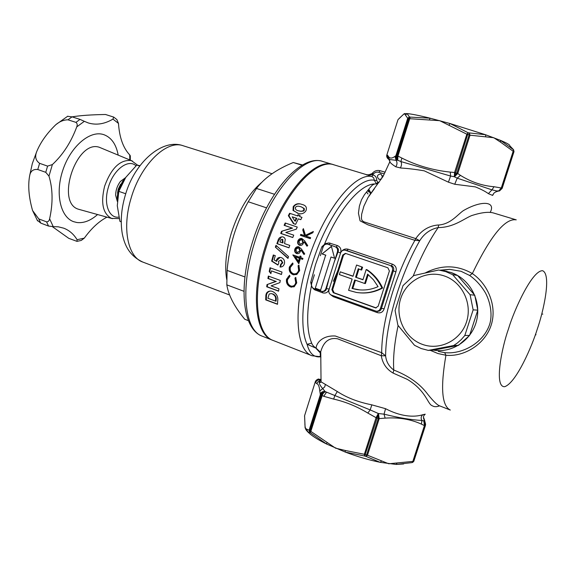 <?xml version="1.0" encoding="UTF-8"?>
<svg xmlns="http://www.w3.org/2000/svg" width="578" height="578" viewBox="0 0 578 578"><rect width="100%" height="100%" fill="white"/><g stroke="black" fill="none" stroke-linecap="round" stroke-linejoin="round"><path stroke-width="0.87" d="M112.024 218.549L78.586 209.265C55.228 202.907 76.39 139.341 99.264 147.253L132.022 160.872M97.566 214.546C90.609 220.68 83.723 223.332 76.91 222.516L73.565 221.663C60.314 217.046 54.961 193.182 62.937 169.867C70.74 146.494 89.604 130.404 103.079 134.428L103.737 134.623C111.337 137.412 116.149 144.225 118.187 155.07M130.296 160.149L130.317 155.858L129.732 154.926C123.201 148.033 119.444 137.528 118.476 123.41L112.956 119.111C104.531 124.068 96.316 125.347 88.311 122.955L84.345 121.322L76.758 126.878C71.029 142.253 62.901 154.817 52.374 164.571L48.971 176.124C52.858 188.898 53.075 203.124 49.621 218.795L53.219 226.612L58.349 226.829L63.775 228.194C69.288 230.333 73.724 234.169 77.091 239.711L76.961 241.358L68.76 238.338L52.331 226.619M52.374 164.571L47.584 166.11L45.756 172.316L37.78 169.513C33.314 169.029 30.634 170.987 29.724 175.38C27.802 185.328 28.748 197.04 32.563 210.515L38.769 218.91L46.587 221.858L48.53 226.056L40.749 223.101L37.071 220.045M112.45 218.665L111.547 218.39C102.87 213.766 100.558 203.03 104.618 186.181C111.214 168.241 119.949 159.68 130.838 160.503L132.427 161.045M40.749 223.101L38.769 218.91M37.78 169.513L39.593 163.328L47.584 166.11M117.312 201.397L115.651 195.277C115.737 190.126 117.341 185.495 120.462 181.398L125.643 177.591M77.091 239.711L84.309 238.136C91.396 228.339 98.946 221.345 106.952 217.147M84.309 238.136L81.267 240.426L77.149 241.337M53.219 226.612L48.53 226.056M49.621 218.795C49.209 220.854 48.198 221.873 46.587 221.858M48.971 176.124L45.756 172.316M76.758 126.878C77.539 124.884 77.271 123.381 75.949 122.363L67.966 119.812C63.739 119.841 59.707 121.452 55.864 124.646C46.941 133.272 40.561 142.246 36.732 151.566C34.694 156.602 35.648 160.525 39.593 163.328M84.345 121.322L80.031 119.393L75.949 122.363M112.956 119.111L113.664 117.074L105.521 114.495C91.302 114.719 80.147 115.506 72.048 116.857M67.547 116.301L72.062 116.857L80.031 119.393M118.476 123.41L116.879 119.574L113.772 117.146M67.966 119.812L72.062 116.857M535.958 334.525L535.828 334.9M542.829 314.114L542.316 314.085M444.135 275.894C426.42 269.854 406.269 280.684 400.655 298.732C394.788 316.693 404.622 337.92 422.142 344.286C439.562 350.918 460.615 340.572 466.518 321.932C472.688 303.378 461.945 281.667 444.135 275.894M445.876 271.66L438.68 270.013L413.761 275.569L403.032 285.597L395.085 310.502L397.888 325.226L414.505 345.297L421.152 348.52L428.284 350.398L453.629 345.543L457.198 343.137L461.266 339.589L464.828 335.486L473.144 309.859L470.087 294.715L452.675 274.687L445.876 271.66M452.675 274.687L457.545 275.439L450.818 272.448L443.709 270.829M464.828 335.486L469.574 335.428L477.782 310.14L473.144 309.859M453.629 345.543L458.506 345.341L469.574 335.428M428.284 350.398L433.449 350.138L458.506 345.341M470.087 294.715L474.755 295.206L457.545 275.439M477.782 310.14L474.755 295.206M125.751 193.767L118.808 191.354L125.758 177.417L136.798 165.062L139.948 165.698M118.808 191.354L117.283 205.732L119.921 221.36L121.214 221.829M139.703 166.031L136.798 165.062M425.22 272.946C441.426 264.623 457.133 264.832 472.342 273.567C488.229 284.369 497.297 306.593 491.148 325.226C485.115 343.961 464.56 357.081 445.927 355.253L437.965 353.534L430.22 350.304M438.305 351.388L444.677 352.638C462.046 354.596 483.1 343.188 489.494 324.843C492.752 315.292 490.462 302.446 485.621 293.219C481.395 285.9 476.062 279.976 469.632 275.453L472.342 273.567C490.541 235.896 505.179 217.985 516.241 219.85L493.504 212.986C488.685 211.599 481.431 212.451 471.742 215.551C463.968 218.65 453.737 227.559 438.182 227.58C430.343 229.191 424.201 233.57 419.736 240.715L415.77 238.606C421.398 230.362 428.869 225.825 438.182 224.979L438.659 225.03C450.811 224.076 457.588 214.546 463.368 210.623C481.452 200.133 496.278 201.245 490.166 212.444M439.591 405.843C436.657 406.991 434.23 406.97 432.315 405.778C427.532 404.275 426.34 390.807 407.309 379.37L393.091 373.077C386.494 369.205 382.557 363.425 381.285 355.737L385.605 355.846L381.675 352.674C381.762 335.457 385.483 315.068 392.83 291.522C398.979 272.455 406.341 255.389 414.917 240.325L419.736 240.715C410.98 256.162 403.444 273.661 397.137 293.219C389.594 317.358 385.75 338.238 385.605 355.846C386.263 361.792 388.994 366.524 393.791 370.036C407.837 375.555 418.566 382.882 425.979 392.021C432.113 399.947 436.535 404.513 439.244 405.705L450.305 410.048C441.809 405.951 440.349 387.679 445.927 355.253L444.677 352.638M311.882 282.823L310.704 282.411L311.528 285.554M374.436 188.703L368.02 197.51L363.909 206.129L361.647 214.228L361.409 218.368L361.973 220.37L363.692 221.75L415.77 238.606L414.917 240.325L405.344 237.32L367.998 224.864L360.051 220.825L358.447 213.166L359.393 206.071L361.481 199.836L364.422 194.714L370.122 187.503L372.355 185.097L374.66 183.934L376.524 183.905L377.745 182.294L376.733 180.495L374.284 180.228L373.728 177.88L371.9 176.485C354.068 172.591 322.791 212.271 307.604 262.21C292.706 308.84 295.972 350.759 312.113 355.766L320.819 356.749C314.114 357.76 309.533 353.613 307.077 344.307L311.694 343.151C312.214 344.878 313.709 346.569 316.173 348.223C315.826 344.51 321.31 335.168 335.291 336.006L381.675 352.674L381.285 355.737L337.53 338.773C325.457 336.685 322.156 347.248 320.732 351.634L320.841 357.782M387.47 157.722L387.224 156.566M510.193 146.191L513.567 149.745L513.979 151.667L513.257 149.558L500.519 140.382L500.555 142.166L513.177 151.27L513.567 149.745L514.023 151.703M412.107 462.602L413.4 461.396L412.598 462.443M368.294 189.887L370.585 193.753M426.709 272.614L435.53 270.692M442.423 270.685L450.818 272.448C469.343 278.452 481.351 299.989 476.778 319.844C472.421 339.748 452.545 353.382 433.449 350.138M469.632 275.453L461.049 271.292L449.648 269.341L439.988 270.208M493.092 194.23L492.629 195.429L488.359 193.637C485.534 191.528 481.199 189.273 475.354 186.882L454.734 184.259L448.434 182.171L424.295 170.85C415.618 169.354 407.772 168.415 400.771 168.017L395.742 166.789C392.274 164.542 390.302 162.873 389.832 161.782L389.059 163.567M298.067 265.801L298.891 265.15L299.642 270.62L296.789 274.507L292.974 274.637C289.889 273.156 288.689 270.605 289.376 266.978L292.714 262.968L293.053 264.03L290.358 267.397C289.788 270.352 290.763 272.448 293.277 273.683L293.985 273.878C296.333 274.023 297.887 272.823 298.638 270.266L298.067 265.801L298.573 265.866L299.144 270.323L298.638 270.266M294.946 278.09L295.726 277.44L296.738 282.924L294.159 286.804L290.445 286.919C287.338 285.395 286.023 282.83 286.515 279.239L289.564 275.229L289.954 276.291L287.497 279.658C287.085 282.584 288.147 284.694 290.691 285.973L291.478 286.182C293.761 286.269 295.177 285.062 295.741 282.57L294.946 278.09L295.466 278.141L296.261 282.62L295.741 282.57M272.534 291.457C276.681 293.624 278.394 296.882 277.664 301.217L277.512 304.303L265.692 299.874L265.822 296.846C265.707 292.952 267.448 291.03 271.046 291.059L272.534 291.457M280.287 280.409L279.889 282.613L271.104 285.864L278.936 288.747L278.61 291.175L266.711 286.789L266.993 284.607L275.757 281.349L267.91 278.488L268.337 276.067L280.287 280.409M270.02 267.759L282.006 272.065L281.472 274.499L271.479 270.901L270.909 273.669L269.218 271.501L270.02 267.759M280.727 264.247L282.295 262.773L280.879 260.122L278.466 261.299L278.813 263.171L277.874 265.064L271.631 261.104L273.307 254.977L275.301 255.686L274.124 259.898L276.255 261.227L276.363 260.353C277.144 258.149 278.61 257.188 280.771 257.477L281.493 257.68C283.942 258.771 284.925 260.772 284.427 263.676C283.697 266.024 282.23 267.137 280.019 267.022L280.727 264.247L281.248 264.312L280.554 267.043M300.061 259.565L298.797 263.734L292.909 254.898L299.671 257.261L300.076 256.011L301.087 256.365L300.676 257.615L302.944 258.402L302.634 259.377L300.365 258.583L300.061 259.565M286.558 254.833L288.523 256.589L287.967 258.431L275.374 247.153L275.981 245.332L286.558 254.833M367.117 174.845L334.236 164.918C315.501 157.368 281.472 196.347 266.082 247.659C251.575 293.422 256.119 335.074 273.351 340.536L312.113 355.766M382.65 177.056L380.866 173.899C377.037 174.693 376.437 176.521 379.06 179.368L381.35 179.036M362.998 279.615L355.571 277.202L362.941 279.774L366.177 269.558C373.027 274.044 378.265 280.178 381.899 287.96C373.713 292.309 365.202 293.797 356.366 292.439L348.577 290.322L352.132 279.066L339.387 274.593L340.254 271.841L353.057 276.139M359.754 292.836C367.716 293.53 375.339 291.926 382.629 288.032C379.002 280.265 373.771 274.138 366.936 269.659L366.177 269.558M381.899 287.96L382.629 288.032M367.89 190.408L368.641 191.968M368.005 193.991L366.604 192.026M413.263 275.887C420.979 256.567 429.281 240.462 438.182 227.58L438.659 225.03M398.126 325.53C394.377 343.361 392.932 358.201 393.791 370.036L393.091 373.077M321.065 379.182L321.05 381.827L337.314 391.523C346.778 397.722 358.288 402.158 371.827 404.853L385.562 408.689C400.178 416.355 413.573 417.692 422.937 414.679L425.235 414.188C423.262 415.712 422.93 417.627 424.223 419.917L423.862 421.022L421.897 420.452C420.661 418.125 421.008 416.203 422.937 414.679M341.396 251.481C343.318 249.27 345.601 248.526 348.245 249.241L392.563 264.225C395.843 265.736 396.942 268.308 395.872 271.949L384.153 308.739C382.968 312.178 380.642 313.464 377.181 312.582L333.304 296.687L330.529 294.657M329.099 289.441L329.185 288.993C328.087 292.367 325.891 293.638 322.596 292.815L314.345 289.665L312.416 287.714L311.491 285.561C306.34 311.275 306.405 330.471 311.694 343.151M324.605 244.826L324.352 244.523L325.905 243.49L328.998 242.905L337.436 245.585C340.543 247.023 341.555 249.515 340.485 253.063L340.818 252.348M320.508 353.967L319.721 351.496L316.173 348.223L307.077 344.307C300.025 329.272 301.745 296.839 312.264 263.575C326.96 215.334 357.031 176.789 374.284 180.228L376.524 183.905L377.275 184.042M400.33 167.923C401.703 165.669 401.883 163.538 400.865 161.551L450.58 176.037L448.434 182.171M454.734 184.259L457.212 178.147L491.957 189.866L488.359 193.637M501.791 188.19L513.669 151.487L513.177 151.27L501.292 188.009L501.791 188.19L499.298 190.87L497.001 191.007L499.002 190.762L501.14 187.958L494.017 186.73L491.957 189.866L497.044 191.029L493.959 193.081L492.629 195.429M316.209 348.577L320.27 352.912L320.508 353.982M319.439 381.119L320.241 382.491L321.05 381.827L320.732 351.634L319.721 351.496L320.27 352.912C320.205 355.557 320.385 356.828 320.819 356.727M424.714 420.553L423.623 417.598L425.141 422.33M385.136 418.132L384.045 414.159L378.438 413.537L379.204 418.616L385.136 418.132C398.466 417.186 410.561 419.18 421.413 424.115L421.897 420.452C411.348 419.917 398.726 417.822 384.045 414.159L385.562 408.689M337.314 391.523L334.879 395.547L370.18 409.91L367.839 413.068L376.083 417.684L378.308 418.364L378.438 413.537L370.18 409.91L371.827 404.853M319.432 381.119L317.712 382.051L319.432 381.119C318.709 382.824 319.8 385.316 322.705 388.597L319.779 390.988L320.371 394.579C321.18 392.411 322.813 391.494 325.277 391.841L325.363 391.891C323.637 391.877 322.314 393.011 321.404 395.287L310.104 431.022L310.364 432.741L326.657 444.063L345.297 452.09L345.261 450.479L335.543 448.16L310.841 431.398L322.148 395.648C322.907 393.445 323.983 392.195 325.363 391.891L326.454 392.332L323.702 396.284L333.651 399.087L334.879 395.547L325.176 391.602L322.705 388.597L324.699 386.906L325.414 384.392M320.66 380.526L319.583 380.902L320.291 380.107C318.045 379.681 316.469 380.512 315.574 382.607L316.78 383.676L317.712 382.058L321.065 380.223M305.054 426.326L305.726 429.353L306.326 429.346L308.045 431.961L306.846 430.906L306.391 428.999L305.126 428.023L304.584 415.712L315.27 381.848C316.036 379.797 317.611 379.002 320.01 379.464L320.732 380.049M384.153 308.739L381.437 308.414L393.401 270.815L395.872 271.949M392.426 270.677L380.432 308.363C379.63 310.379 378.207 311.325 376.162 311.195L331.331 295.069C329.229 294.043 328.441 292.302 328.969 289.853L340.565 252.991C341.425 250.852 342.92 249.913 345.044 250.18L389.912 265.367C392.13 266.393 392.968 268.156 392.426 270.677L393.401 270.815C394.232 268.402 393.56 266.668 391.4 265.598L392.563 264.225M337.436 245.585L336.223 246.9C338.267 247.911 338.867 249.595 338.036 251.936L337.444 251.842L334.229 262.058L338.036 251.936L340.536 253.077M389.912 265.367L346.33 250.404M337.444 251.842C337.971 249.385 337.184 247.673 335.074 246.698L328.405 244.321M374.66 183.941C360.499 184.071 338.99 208.933 324.352 244.523L321.888 246.712L315.545 264.478L310.704 282.411M377.745 182.294L379.024 182.41M368.995 195.906L383.098 176.348L389.825 161.782L389.5 159.47L388.972 159.752L389.962 161.421M388.951 159.723L387.997 156.298L389.5 159.47L396.125 160.344C397.389 162.44 397.259 164.586 395.742 166.789M403.661 114.22L402.237 115.535L404.419 113.613L407.707 118.295L395.937 155.54L397.621 160.2C396.14 159.073 395.562 157.57 395.894 155.699L394.962 156.371L396.125 160.344L397.722 160.222L400.865 161.551L401.898 158.09L397.924 156.046L397.722 160.222L397.1 155.894L397.924 156.046L409.737 118.707L439.742 120.686L466.851 134.204L454.59 172.497L450.276 172.107C432.886 170.279 416.76 165.604 401.898 158.09M385.143 172.208L380.122 170.712L385.143 172.201M450.276 172.107L450.58 176.037L454.279 176.724L457.212 178.147L460.456 175.372L457.754 173.479L454.438 176.774L456.851 173.183L457.754 173.479L470.015 135.201L493.749 137.709L500.555 142.166M498.294 191.188L497.044 191.029L499.5 190.957L501.791 188.197M496.35 191.78L497.824 191.174M421.413 424.115L424.425 425.625L423.862 421.022L424.996 425.574L424.425 425.625L412.851 461.396L388.763 463.78L367.478 455.218L365.896 456.382L380.187 462.328L381.466 461.107M425.451 425.437L425.343 423.038L423.905 421.008L425.632 424.187M425.632 424.129L425.386 425.473L424.483 425.473M376.097 417.648L378.287 413.487L377.073 418.017L376.083 417.684L364.357 454.301L345.261 450.479M320.234 394.225C321.173 392.021 322.827 391.154 325.176 391.602L325.277 391.841C323.189 391.609 321.664 392.621 320.703 394.868L320.371 394.579L309.1 430.242L306.391 428.999M320.674 382.426L320.046 382.347M319.656 381.328L320.046 380.714M329.236 289.007L326.491 288.66L329.084 278.43L325.884 288.61C325.103 290.611 323.716 291.536 321.736 291.384L313.991 288.653C311.918 287.642 311.145 285.922 311.672 283.495L314.41 274.745M322.257 291.428L322.907 291.478C324.807 291.572 325.999 290.633 326.491 288.66L325.884 288.61M376.863 311.224L377.68 311.26C379.659 311.34 380.909 310.393 381.437 308.414L380.432 308.363M320.371 255.736L323.116 246.958C323.969 244.834 325.443 243.902 327.545 244.169L335.074 246.698M323.066 247.117L321.888 246.712M366.676 174.787L372.615 174.737L373.258 174.072C374.862 172.367 376.733 171.774 378.872 172.302L384.327 173.884M388.337 158.899C387.072 157.245 386.827 156.241 387.614 155.887L387.997 156.298L388.105 155.923L387.014 154.817L386.942 156.869L388.452 159.095M395.894 155.699L397.874 156.176M454.561 172.641L455.587 172.88L454.279 176.724L454.59 172.497L457.675 173.653M501.14 187.958L499.298 190.87M372.037 173.559L373.099 174.881L371.9 176.485L366.922 174.823M302.084 204.46C305.914 205.378 307.193 207.488 305.928 210.782C304.071 213.484 301.564 214.366 298.414 213.434L293.024 210.464L293.205 206.707C295.235 203.969 297.887 203.131 301.167 204.186L302.084 204.46M297.258 227.038L296.297 229.184L285.799 232.464L293.74 235.159L292.771 237.544L280.706 233.425L281.565 231.287L292.056 228.007L284.123 225.326L285.185 222.985L297.258 227.038M283.184 236.966L284.557 237.847L285.286 239.379L284.528 243.598L289.802 245.419L288.957 247.825L276.898 243.641L277.837 240.975C278.538 238.114 280.164 236.734 282.721 236.843L283.184 236.966M301.983 217.364L300.791 219.683L298.306 218.86L295.625 224.358L293.429 223.621L288.357 215.673L289.6 213.268L297.475 215.876L298.082 214.72L300.098 215.384L299.491 216.54L301.983 217.364M294.845 249.118C295.596 247.326 296.861 246.524 298.638 246.712L301.463 249.053L304.722 253.908L303.963 254.515L301.015 250.122L299.534 253.005L298.038 253.713L296.666 253.583C294.881 252.731 294.274 251.242 294.845 249.118L298.501 246.741M297.894 240.867C298.718 239.075 300.04 238.288 301.853 238.49L304.599 240.795L307.734 245.607L306.947 246.214L304.107 241.857L302.504 244.725L300.943 245.433L299.585 245.303C297.8 244.443 297.236 242.97 297.894 240.867L301.716 238.519M313.363 231.503L312.792 232.768L305.892 236.091L310.639 237.695L310.234 238.656L300.416 235.325L300.82 234.372L304.548 235.636L302.749 229.965L303.363 228.621L305.459 235.297L313.363 231.503M319.258 379.233L320.906 379.515M331.851 289.585L333.275 292.714L375.613 307.915L378.178 306.217L389.391 270.974L387.889 267.795L345.413 253.352L342.725 255.035L331.851 289.585L332.653 289.657L334.077 292.779L376.184 307.922M325.645 255.165L322.083 253.937L331.389 246.315L334.604 258.243L331.013 257.008L320.595 290.178L315.27 288.249L325.645 255.165L315.27 288.249M382.6 175.712L381.401 178.956M372.514 173.06L373.258 174.072M387.014 154.817L386.906 154.81C386.465 156.652 386.993 158.097 388.488 159.16L388.459 159.138M455.609 172.808L468.202 132.796L450.074 123.547L449.041 125.036M509.782 145.75C510.107 144.905 507.022 143.113 500.519 140.382L485.477 134.717L450.074 123.547L430.133 118.194L429.447 119.762M396.342 155.619L408.126 118.346L407.707 118.295L409.405 116.937L407.107 113.599C411.587 113.974 419.26 115.506 430.133 118.194L410.192 117.103L408.921 118.512L397.122 155.822M456.851 173.183L469.119 134.898L470.015 135.201L469.43 133.186L469.119 134.898L466.851 134.204L468.202 132.796L485.477 134.717L485.773 136.618M282.295 262.773L282.823 262.838L281.399 260.194L280.879 260.122M282.823 262.838L281.248 264.312M276.363 260.353L276.884 260.425L279.99 257.513M276.255 261.227L276.775 261.299L276.884 260.425M271.631 261.104L272.159 261.177L273.806 255.158M277.975 264.854L272.159 261.177M281.399 260.194L281.031 260.093M269.218 271.501L269.76 271.566L270.533 267.946M271.01 273.163L269.76 271.566M271.479 270.901L281.5 274.377M267.91 278.488L268.467 278.538L268.857 276.255M275.757 281.349L268.467 278.538M266.993 284.607L276.298 281.399M266.711 286.789L267.282 286.833L267.556 284.658M278.632 291.016L267.282 286.833M265.692 299.874L266.306 299.91L266.429 296.882C266.256 293.552 267.628 291.601 270.533 291.045M277.519 304.107L266.306 299.91M295.929 277.758L295.466 278.141M292.013 286.226C294.289 286.312 295.705 285.106 296.261 282.62M286.515 279.239L287.049 279.29L288.458 276.392M290.445 286.919L290.987 286.97C287.873 285.438 286.558 282.88 287.049 279.29M291.536 287.208L290.987 286.97M299.079 265.468L298.573 265.866M294.484 273.929L294.498 273.929C296.854 274.08 298.4 272.874 299.144 270.323M289.376 266.978L289.896 267.043L291.471 264.168M292.974 274.637L293.494 274.695C290.409 273.213 289.21 270.663 289.896 267.043M293.942 274.897L293.494 274.695M288.061 258.12L275.374 247.153M298.934 263.272L293.357 255.165L292.844 255.093M300.365 258.583L302.662 259.284M397.021 463.188L396.024 464.43L380.187 462.328C369.104 460.066 357.471 456.656 345.297 452.09L364.689 456.028L364.357 454.301L367.478 455.218L379.204 418.616L378.301 418.407L366.568 455.016L365.896 456.382L364.689 456.028L377.066 418.031M403.596 463.968L396.024 464.43L411.998 462.617L413.4 461.396L424.967 425.654M307.366 431.484L309.786 433.76C313.608 436.939 319.237 440.378 326.657 444.063L326.938 442.604M304.613 415.604L304.548 416.63M304.996 425.343L304.866 423.956M305.726 429.353L306.672 430.689M309.786 433.76L308.045 431.961L309.692 432.293L309.1 430.242L309.418 430.567L320.703 394.868L323.702 396.284M318.507 379.247L316.506 380.064M320.869 379.601L318.825 379.233C318.478 378.539 317.293 379.414 315.263 381.841L315.574 382.607M345.695 253.431L343.513 255.165L332.653 289.657M334.229 262.058L329.084 278.43M331.447 246.51L322.083 253.937M322.329 253.973L325.891 255.201M315.516 288.27L320.617 290.113M334.59 258.193L331.013 257.008M299.671 257.261L300.177 257.333L300.553 256.177M275.901 247.232L276.4 245.715M298.515 213.463L297.265 213.094M293.205 206.707L293.776 206.837C295.141 204.684 297.15 203.723 299.794 203.955M293.024 210.464L293.581 210.594L293.776 206.837M297.822 213.224L293.581 210.594M284.123 225.326L284.658 225.434L285.691 223.159M292.056 228.007L284.658 225.434M281.565 231.287L292.584 228.108M280.706 233.425L281.233 233.519L282.1 231.388M292.808 237.471L281.233 233.519M276.898 243.641L277.426 243.728L278.365 241.062L281.414 237.009M288.986 247.738L277.426 243.728M300.82 219.633L298.306 218.86M297.475 215.876L298.024 215.991L298.602 214.893M288.357 215.673L288.906 215.789L290.127 213.441M293.429 223.621L293.964 223.737L288.906 215.789M295.654 224.3L293.964 223.737M296.666 253.583L297.171 253.663C295.394 252.81 294.787 251.322 295.358 249.197M301.015 250.122L304.259 254.277M299.585 245.303L300.09 245.383C298.313 244.53 297.749 243.056 298.407 240.954M304.107 241.857L307.243 245.982M305.459 235.297L313.16 231.944M302.749 229.965L303.277 230.066L303.594 229.365M304.548 235.636L305.061 235.73L303.277 230.066M300.416 235.325L300.936 235.427L301.311 234.538M310.263 238.584L300.936 235.427M398.899 118.671L404.311 113.635L407.107 113.599L405.604 114.957M397.946 119.819L386.899 154.81L397.982 119.697L402.237 115.535M272.83 293.899C275.46 295.177 276.573 297.171 276.161 299.866L276.089 301.131L275.489 301.095L275.569 299.838C275.988 297.128 274.882 295.134 272.252 293.862L271.198 293.581L272.252 293.862M295.625 256.82L299.866 258.301L298.869 261.538L295.112 256.748L295.625 256.82M378.301 418.407L379.226 418.544M309.692 432.293L309.418 430.567L310.841 431.398L310.364 432.741L309.692 432.293M362.587 267.217L356.561 265.027L362.587 267.217L361.705 270.005L360.939 269.904L361.828 267.108M356.344 277.288L358.96 269.001M304.31 210.219L301.441 211.36L298.544 210.818C296.16 210.406 295.112 209.258 295.394 207.35L296.781 206.295L298.544 206.18L301.304 206.852L304.281 208.557L304.31 210.219L303.342 211.136L299.939 211.194M282.1 239.306L282.801 239.444L282.888 242.933L279.897 241.994L281.024 239.632L282.274 239.357L282.36 242.847M296.832 218.303L295.401 221.172L294.867 221.056L292.179 216.822L296.832 218.303L296.283 218.188L294.867 221.056M300.257 250.838L296.94 252.6L295.828 249.508L298.385 247.702L299.137 247.846L300.257 250.838L297.309 252.687M301.55 239.458L302.28 239.61L303.313 242.579L300.119 244.386L298.877 241.257L301.55 239.458L302.28 239.61M408.126 118.346L409.405 116.937L410.192 117.103L409.737 118.707L408.126 118.346M275.489 301.095L267.903 298.262L269.16 294.021L271.198 293.581M299.866 258.301L299.361 258.236L298.364 261.466M340.254 271.841L353.006 276.298L356.561 265.027M355.571 277.202L358.252 268.712L360.939 269.904M295.112 256.748L299.361 258.236M304.281 208.557L303.717 208.427L303.746 210.081M301.304 206.852L303.717 208.427M299.874 206.454L300.733 206.714M282.801 239.444L282.274 239.357M292.179 216.822L296.283 218.188M298.385 247.702L299.137 247.846M298.624 247.767L299.751 250.758M303.313 242.579L300.119 244.378M301.767 239.523L302.8 242.493M378.077 286.623L373.431 279.781L367.615 274.124L364.653 283.466L354.697 279.969L352.016 288.444L356.604 289.52C363.938 290.698 371.09 289.73 378.077 286.623M368.237 274.629L365.412 283.545L364.653 283.466M352.016 288.444L359.711 289.896M352.797 288.516L355.412 280.222M124.328 179.621L118.721 189.945L117.551 198.384M124.617 179.158L122.731 181.145L118.331 189.671L117.269 196.881L117.464 199.237M120.657 184.187L118.223 189.216L117.529 193.204M248.424 320.674L244.732 319.237C234.35 306.607 228.382 295.156 226.829 284.867L227.111 270.403C228.151 258.301 230.42 246.452 233.902 234.849C237.529 223.296 242.305 212.263 248.222 201.758L256.509 188.457C264.392 177.923 276.638 169.282 293.263 162.526L302.532 164.99M272.881 340.341L272.397 340.16C255.144 334.691 250.57 293.046 265.071 247.305C280.438 196.007 314.49 157.064 333.253 164.622L333.744 164.781M227.111 270.403L244.935 276.956M266.552 207.842L248.222 201.758M226.829 284.867L243.974 291.298M293.263 162.526L302.113 165.236M256.509 188.457L274.456 194.266M118.858 217.111C108.917 218.636 103.281 203.485 108.382 187.258C113.288 169.73 128.359 158.415 136.011 165.792M129.783 159.933L129.732 154.926M537.309 329.019C532.251 345.608 516.356 382.766 504.681 386.689C493.829 387.433 501.776 347.595 508.51 328.839C514.008 310.148 532.266 269.904 542.691 270.742C551.809 274.897 543.139 312.496 537.309 329.019M317.358 356.705L320.812 356.315M345.427 250.288L347.038 250.563L348.245 249.241M327.907 244.27L329.07 244.472L330.291 243.172M494.017 186.73C482.225 185.762 471.041 181.976 460.456 175.372M333.651 399.087C345.478 401.768 356.872 406.428 367.839 413.068M316.78 383.676C318.362 384.095 319.359 386.53 319.779 390.988M315.559 289.224L315.523 290.25M322.502 291.449L322.596 292.815M333.369 295.806L333.304 296.687M377.174 311.239L377.181 312.582M376.733 180.495C376.769 177.684 375.555 175.813 373.099 174.881M394.962 156.371C391.783 158.748 389.5 158.603 388.105 155.923M502.159 188.363L513.979 151.667L502.152 188.385L499.5 190.957M378.872 172.302L380.107 170.712C377.145 169.997 374.602 170.792 372.47 173.111L371.979 173.617C368.865 174.903 366.951 175.271 366.25 174.722L366.25 174.722M265.822 296.846L266.429 296.882M425.365 425.553L413.812 461.266L425.422 425.531M305.097 427.908L304.577 415.705L315.299 381.755M375.91 307.843L375.165 307.807M333.275 292.714L334.077 292.779M342.725 255.035L343.513 255.165M277.837 240.975L278.365 241.062M388.495 159.167C386.884 157.78 386.35 156.327 386.899 154.81L386.899 154.832M276.161 299.866L275.569 299.838M282.671 242.001L283.191 242.088M142.86 262.087C128.887 255.555 124.48 244.595 122.29 233.801C120.275 221.851 121.243 209.091 125.209 195.53C134.139 162.938 161.977 137.976 183.183 145.764C166.739 139.464 140.822 164.325 131.141 198.044C121.814 228.144 127.839 257.174 142.86 262.087L229.582 294.975M226.713 279.499C224.502 266.4 226.049 250.91 231.345 233.042C238.844 210.052 248.952 193.182 261.682 182.431M254.277 243.526C269.521 192.474 303.782 153.849 322.871 161.493C300.928 153.661 267.419 192.561 252.29 242.673C238.259 287.461 242.558 329.2 262.304 336.194C244.776 330.609 239.877 289.036 254.277 243.526M333.304 281.291L337.79 270.735M37.628 220.948L32.563 210.515M29.724 175.38L32.332 163.531L36.732 151.566M119.213 218.614L111.547 218.39M55.864 124.646L67.814 116.156M137.665 165.229L131.546 160.706M447.076 271.414L442.091 270.612M370.903 193.11L368.793 189.237M441.173 270.417L449.648 269.341L439.952 270.201M320.682 380.519L321.065 380.432M346.612 250.447L345.044 250.18M327.545 244.169L328.383 244.313M389.796 159.709L389.42 159.557M280.511 260.021L281.038 260.093M376.018 307.937L375.613 307.915M412.649 462.422L413.87 461.23M356.604 289.52L357.377 289.585M117.269 196.881L117.544 197.972M122.731 181.145L123.613 180.452M272.397 340.16L262.304 336.194M272.036 173.725L183.183 145.764M333.253 164.622L322.871 161.493"/></g></svg>
